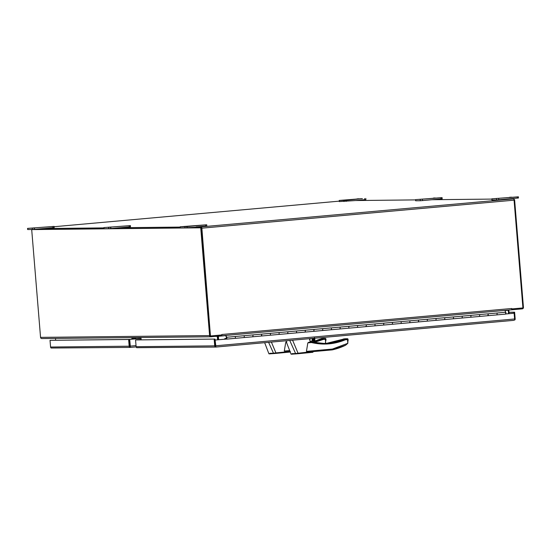 <?xml version="1.0" encoding="UTF-8"?>
<svg xmlns="http://www.w3.org/2000/svg" width="551" height="551" viewBox="0 0 551 551"><rect width="100%" height="100%" fill="white"/><g stroke="black" fill="none" stroke-linecap="round" stroke-linejoin="round"><path stroke-width="0.83" d="M505.742 313.987L514.131 313.237L513.787 312.279L514.613 312.203L515.164 318.912A1.316 1.254 -90.6 0 1 514.765 319.993L514.531 320.021A1.316 0.406 -95.1 0 0 514.606 318.981L215.813 345.78A1.316 0.406 84.9 0 1 215.737 346.82L215.289 346.855A1.316 1.254 -90.6 0 1 214.718 345.856L136.118 346.689A1.316 1.254 89.4 0 0 136.689 347.688L215.854 347.061M136.131 339.933L214.993 339.079L215.937 347.061L215.289 346.855L215.069 340.043L215.813 345.78M513.89 320.338L215.937 347.061L513.918 320.331M514.613 312.203L508.986 312.265M136.125 339.912L141.132 339.464M135.567 339.988L136.118 346.689M214.167 339.154L214.718 345.856M514.131 313.237L514.606 318.981M215.338 340.036L225.242 339.147M215.861 346.186L215.544 345.787M513.787 312.279L508.993 312.327M141.139 339.485L136.393 339.912L214.993 339.079M215.069 340.043L235.339 338.348L235.401 336.489L235.339 338.348L226.633 339.134L226.86 338.059L225.903 335.903L223.913 335.6M505.756 313.967L513.863 313.243M225.958 335.414L226.681 337.267L226.433 336.992L226.199 338.066L226.482 337.556L226.578 338.562L224.822 338.583L226.475 338.438L224.822 338.583L224.801 339.168M487.835 315.682L488.234 313.808L496.954 313.03L497.126 313.815L496.954 313.03L505.666 312.245L505.611 314.111L496.892 314.89L497.126 313.815L496.892 314.89L488.179 315.675L488.234 313.808L479.515 314.593L479.687 315.379L479.515 314.593L470.795 315.372L470.967 316.164L470.795 315.372L462.075 316.157L462.255 316.942L462.075 316.157L453.363 316.935L453.535 317.727L453.363 316.935L444.643 317.72L444.815 318.512L444.643 317.72L435.924 318.499L436.096 319.291L435.924 318.499L427.204 319.284L427.376 320.076L427.204 319.284L418.485 320.062L418.657 320.854L418.485 320.062L409.772 320.847L409.944 321.639L409.772 320.847L401.052 321.626L401.224 322.418L401.052 321.626L392.333 322.411L392.505 323.203L392.333 322.411L383.613 323.189L383.785 323.981L383.613 323.189L374.894 323.974L375.066 324.766L374.894 323.974L366.174 324.759L366.353 325.545L366.174 324.759L357.461 325.538L357.633 326.33L357.461 325.538L348.742 326.323L348.914 327.108L348.742 326.323L340.022 327.101L340.194 327.893L340.022 327.101L331.303 327.886L331.475 328.671L331.303 327.886L322.583 328.665L322.755 329.457L322.583 328.665L313.87 329.45L314.042 330.242L313.87 329.45L305.151 330.228L305.323 331.02L305.151 330.228L296.431 331.013L296.603 331.805L296.431 331.013L287.712 331.792L287.884 332.584L287.712 331.792L278.992 332.577L279.164 333.369L278.992 332.577L270.279 333.355L270.451 334.147L270.279 333.355L261.56 334.14L261.732 334.932L261.56 334.14L252.84 334.918L253.012 335.711L252.84 334.918L244.121 335.704L244.293 336.496L244.121 335.704L226.681 337.267M479.446 316.46L479.687 315.379L479.453 316.46L470.74 317.238L470.967 316.164L470.733 317.238L496.892 314.89M470.396 317.245L462.013 318.023L462.255 316.942L462.013 318.023L453.308 318.802L453.535 317.727L453.301 318.802L462.013 318.023M452.963 318.809L444.581 319.587L444.815 318.512L444.581 319.587L435.869 320.365L436.096 319.291L435.862 320.365L444.581 319.587M435.524 320.372L427.142 321.15L427.376 320.076L427.142 321.15L418.436 321.929M418.085 321.936L418.657 320.854L418.423 321.929L427.142 321.15M409.696 322.714L409.944 321.639L409.71 322.714L400.997 323.492L401.224 322.418L400.99 323.492L418.423 321.929M400.653 323.499L392.271 324.277L392.505 323.203L392.271 324.277L383.558 325.056L383.785 323.981L383.551 325.056L392.271 324.277M383.544 325.056L374.832 325.841L375.066 324.766L374.832 325.841L366.126 326.619M365.781 326.626L366.353 325.545L366.119 326.619L374.832 325.841M357.392 327.404L357.633 326.33L357.399 327.404L348.68 328.189L348.914 327.108L348.68 328.189L366.119 326.619M348.342 328.189L339.96 328.968L340.194 327.893L339.96 328.968L331.247 329.746L331.475 328.671L331.241 329.753L339.96 328.968M330.903 329.753L322.521 330.531L322.755 329.457L322.521 330.531L313.815 331.309M313.471 331.316L314.042 330.242L313.808 331.316L322.521 330.531M305.082 332.095L305.323 331.02L305.089 332.095L296.369 332.88L296.603 331.805L296.369 332.88L313.808 331.316M287.643 333.658L287.884 332.584L287.65 333.658L278.944 334.443L279.164 333.369L278.93 334.443L296.369 332.88M278.592 334.443L270.217 335.222L270.451 334.147L270.217 335.222L261.505 336.007M261.16 336.007L261.732 334.932L261.498 336.007L270.217 335.222M252.771 336.785L253.012 335.711L252.778 336.785L244.059 337.57L244.293 336.496L244.059 337.57L261.498 336.007M243.721 337.57L235.339 338.348M226.668 338.059L226.489 337.605L226.668 338.059M505.901 313.581L505.852 313.14M505.983 312.892L505.804 312.438M505.666 312.245L504.943 310.392M513.993 199.662L514.593 199.655L523.45 307.424A1.316 1.254 -90.6 0 1 522.314 308.849L511.831 309.786L511.741 308.712M514 199.71L514.593 199.655M511.741 308.918L522.927 307.94L514.069 200.165A1.316 0.406 84.9 0 0 513.553 198.863L201.349 226.86L187.106 227.728L187.009 226.578L180.17 226.778L206.639 224.78L187.009 226.578M509.103 313.671L508.814 310.213A0.441 0.42 -90.6 0 1 508.835 310.048M40.554 337.37L209.594 335.58L200.729 227.804L31.696 229.602L40.554 337.37A1.316 1.254 89.4 0 0 41.91 338.569M200.729 227.804L31.696 229.602M209.594 335.58A1.316 1.254 89.4 0 0 210.943 336.778L221.426 335.834L221.357 334.987M210.42 335.504L201.563 227.735M217.239 336.213A0.441 0.42 -90.6 0 1 217.28 336.365L215.296 336.385M218.086 336.138A1.316 1.254 -90.6 0 1 218.106 336.289L218.389 339.74L218.106 336.289A1.316 0.406 84.9 0 1 218.093 336.131M55.506 338.424L55.651 340.201M131.964 339.189L131.834 337.618M140.973 337.522L141.166 339.857M217.562 339.815L217.28 336.365M132.791 339.113L132.667 337.611M130.318 346.524L129.451 339.416L130.002 346.124M128.624 339.492L50.024 340.325L129.719 339.416L130.27 346.118A1.316 0.406 84.9 0 1 130.201 347.158L129.747 347.192A1.316 1.254 -90.6 0 1 129.175 346.2L128.624 339.492L141.042 338.376L129.719 339.416M130.05 346.696L129.747 347.192L130.394 347.399L136.145 346.882L130.394 347.399L130.05 346.696M130.318 347.399L51.153 348.025A1.316 1.254 89.4 0 1 50.575 347.034L50.024 340.325M133.018 339.099L133.073 337.756L140.987 337.673M133.831 337.749L133.845 339.023L133.831 337.749M134.933 338.927L134.892 337.742L134.933 338.927M135.704 337.729L135.766 338.851M271.388 342.088L275.92 352.895L290.356 351.476M286.844 351.641L290.012 351.359L286.844 351.641L284.302 351.056L285.7 342.529L286.83 341.861M275.92 352.895L275.775 353.411L290.177 352.034L270.279 353.68M268.606 342.336L273.475 353.205L275.927 352.909L275.775 353.411L273.578 353.597C268.991 353.804 268.971 354.141 268.785 353.466L264.666 342.688M290.239 351.979L277.628 353.019M324.753 343.466L325.669 342.984L325.359 339.251L325.868 338.906L325.359 339.251L325.304 338.404L323.747 338.548L323.237 339.444L315.048 342.164M269.818 353.329L273.475 353.205L273.578 353.597M320.641 338.955L314.952 340.993A59.012 56.154 89.4 0 0 320.641 338.955L323.589 338.589A0.551 0.523 89.4 0 1 323.747 338.548L321.681 338.569L323.223 338.431A0.551 0.523 -90.6 0 1 323.313 338.424M320.62 338.961L321.681 338.569A0.551 0.523 -90.6 0 0 321.522 338.61M323.589 338.589L322.872 338.934A59.012 56.154 -90.6 0 1 315 341.565M325.407 343.425L325.875 338.975M325.868 338.906A0.551 0.523 89.4 0 0 325.338 338.404L325.91 338.927L325.985 340.325M325.359 339.251L323.237 339.444L322.872 338.934M309.993 340.869L311.68 341.785L312.527 338.397M310.468 338.583A1.722 1.639 89.4 0 0 311.625 341.654A1.722 1.639 89.4 0 0 312.265 338.417M311.77 338.466A1.722 1.639 -90.6 0 1 311.219 341.634M292.581 340.187L298.05 353.225L313.237 351.524M308.959 342.199L311.26 341.992L308.959 342.199L307.83 342.867L306.439 351.393L308.911 351.979L332.274 349.885A68.048 64.749 89.4 0 0 345.58 345.236L332.274 349.885M309.366 338.679L310.351 342.013M298.05 353.225L297.905 353.742L312.761 352.296L299.758 353.349M289.736 340.442L295.605 353.542L298.057 353.246L297.905 353.742L292.409 354.017M313.188 338.335L313.526 342.467M310.289 338.596L309.758 339.988M308.973 351.972L332.253 349.885L332.391 349.065L347.798 343.321L347.495 339.588L347.998 339.244L347.495 339.588L347.433 338.741L345.876 338.879L345.367 339.774C334.34 344.334 323.044 345.25 311.473 342.536L311.301 341.992A0.551 0.523 -90.6 0 1 311.425 342.006L324.642 343.514A59.012 56.154 -90.6 0 1 311.446 342.013M291.947 353.659L295.605 353.542L295.708 353.928C291.121 354.135 291.1 354.472 290.921 353.804L285.866 340.787M343.796 338.906L345.353 338.762M342.736 339.306L326.612 343.328L323.52 343.514A59.012 56.154 89.4 0 0 326.612 343.328A59.012 56.154 89.4 0 0 342.77 339.292L343.659 338.941A0.551 0.523 -90.6 0 1 343.817 338.899L345.876 338.879A0.551 0.523 89.4 0 0 345.718 338.92L345.002 339.264A59.012 56.154 -90.6 0 1 324.642 343.514M314.49 337.701L314.731 338.424L314.49 337.701M307.83 342.867L311.473 342.536L311.425 342.006M347.798 343.321L348.005 339.306M347.998 339.244A0.551 0.523 89.4 0 0 347.467 338.741L348.039 339.258L348.115 340.663M345.58 345.236L347.812 343.328M347.495 339.588L345.367 339.774L345.002 339.264M435.166 197.961L433.293 198.085L435.166 197.961M511.473 197.155L509.599 197.279L511.473 197.155M34.906 227.976L32.282 228.148L34.906 227.976M187.526 226.358L184.902 226.53L187.526 226.358M111.219 227.17L108.595 227.343L111.219 227.17M358.853 198.773L356.979 198.897L358.853 198.773M365.795 199.586L355.691 200.536L415.557 199.903M355.691 200.536L339.402 201.57M52.917 226.537L53.013 227.68L54.198 227.549L54.108 226.399L27.55 228.396L54.108 226.399M53.013 227.68L34.486 229.347L34.389 228.197M103.884 227.9L43.488 228.534M129.223 225.731L129.32 226.874L130.511 226.736L130.415 225.593L103.857 227.584L130.415 225.593M129.32 226.874L110.792 228.534L110.703 227.391M180.191 227.088L119.794 227.728M205.537 224.918L205.626 226.068L206.818 225.931L206.721 224.787M205.626 226.068L196.101 226.922M517.217 196.962L491.843 198.821L518.319 196.824L517.217 196.962L517.306 198.112L508.304 198.918L513.553 198.863M508.304 198.918L498.779 199.772L498.689 198.629M496.52 198.78L496.616 199.923L498.779 199.772M496.616 199.923L492.022 199.972L491.933 198.828M440.903 197.775L415.537 199.634L442.012 197.63L440.903 197.775L441 198.918L431.998 199.724L491.871 199.09M431.998 199.724L422.472 200.578L422.376 199.434M420.213 199.586L420.31 200.736L422.472 200.578M420.31 200.736L415.633 200.778L415.619 199.634M201.597 228.169L210.454 335.945L201.866 228.169A1.316 0.406 -95.1 0 0 201.349 226.86M32.654 229.526L201.425 227.735M210.723 335.938L221.619 334.96L221.846 334.498A1.316 0.406 84.9 0 1 221.564 335.814A1.316 0.406 84.9 0 1 221.55 335.814L221.426 335.814M511.445 309.814L221.564 335.814L511.431 309.814A1.316 0.406 -95.1 0 0 511.445 309.814A1.316 0.406 -95.1 0 0 511.727 308.498L512.031 308.911M508.539 313.719L508.256 310.096M218.368 336.11L218.657 339.719M362.386 198.608L339.23 200.44L346.069 200.247L362.386 198.608M104.036 228.713L103.939 227.591M108.533 227.542L108.63 228.686L104.036 228.734M108.63 228.686L110.792 228.534M180.342 227.9L180.253 226.785M184.847 226.736L184.936 227.88L180.342 227.928M184.936 227.88L187.106 227.728M27.729 229.519L27.633 228.403M32.227 228.355L32.323 229.498L27.729 229.547M32.323 229.498L34.486 229.347M517.306 198.112L518.498 197.974L518.401 196.831M441 198.918L442.184 198.78L442.095 197.637M129.175 346.2L50.575 347.034M136.028 345.601L130.27 346.118M135.698 338.066L132.949 338.314M285.7 342.529L286.568 342.453M284.302 351.056L289.716 350.574M323.237 338.431L325.304 338.404A0.551 0.523 89.4 0 1 325.338 338.404L321.681 338.569M311.473 342.536L311.26 341.992A0.551 0.523 -90.6 0 1 311.301 341.992L310.509 341.999M306.439 351.393L332.391 349.065M312.307 340.862L312.135 338.782M343.659 338.941L345.718 338.92M313.622 338.3L313.974 342.557M342.75 339.292L347.467 338.741A0.551 0.523 89.4 0 0 347.433 338.741L345.367 338.762A0.551 0.523 -90.6 0 1 345.449 338.762M315.082 342.756L314.731 338.424M314.531 338.218L314.903 342.729M314.325 342.626L313.967 338.266M54.129 226.723L339.285 201.143L54.129 226.723M201.866 228.169L514.069 200.165M221.846 334.498L511.727 308.498M508.256 310.289L505.019 310.578M223.926 335.786L218.375 336.289M364.597 198.58L364.693 199.731M346.069 200.247L346.166 201.39M343.907 200.399L343.996 201.542M339.313 200.447L339.409 201.59M41.814 338.569L210.854 336.778M295.708 353.928L312.865 352.289L313.257 351.593M312.293 340.883L312.121 338.762M315.096 342.763L314.731 338.252M365.781 198.45L365.878 199.593M339.23 200.44L339.32 201.583M103.953 228.734L103.857 227.584M180.26 227.921L180.17 226.778M27.646 229.54L27.55 228.396M491.94 199.965L491.843 198.821M415.633 200.778L415.537 199.634"/></g></svg>
